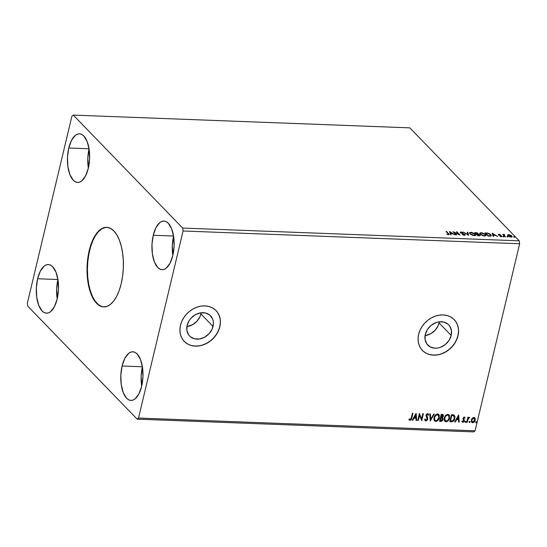 <?xml version="1.0" encoding="UTF-8"?>
<svg xmlns="http://www.w3.org/2000/svg" width="547" height="547" viewBox="0 0 547 547"><rect width="100%" height="100%" fill="white"/><g stroke="black" fill="none" stroke-linecap="round" stroke-linejoin="round"><path stroke-width="0.82" d="M106.918 227.333A39.822 18.133 -87.8 0 0 89.599 250.601L89.202 250.581A39.822 18.133 92.2 0 1 106.72 227.32A39.822 18.133 92.2 0 1 121.222 283.647L119.232 290.389L116.702 296.242L113.728 300.973L110.432 304.405L106.932 306.402L103.369 306.888L99.875 305.848L96.587 303.318L93.633 299.4L91.117 294.238L89.147 288.03L87.793 281.028L87.11 273.479L87.123 265.698L87.828 257.965L89.202 250.581L91.199 243.839L93.722 237.986L96.696 233.254L99.992 229.822L103.492 227.825L107.055 227.34L110.549 228.379L113.838 230.909L116.798 234.834L119.308 239.996L121.277 246.198L122.631 253.206L123.314 260.748L123.301 268.536L122.596 276.269L121.222 283.647A39.822 18.133 92.2 0 1 103.704 306.908A39.822 18.133 92.2 0 1 89.202 250.581L89.599 250.601A39.822 18.133 -87.8 0 0 103.903 306.915M186.896 326.573A14.557 11.884 135.9 0 0 200.927 313.916L213.022 326.409A14.557 11.884 -44.1 0 1 202.916 338.032A14.557 11.884 -44.1 0 1 189.611 336.043A14.557 11.884 -44.1 0 1 187.122 325.424L189.31 320.398L191.053 318.156L195.498 314.641L200.64 312.843L205.693 313.034L209.891 315.188L212.592 318.976L213.241 321.308L213.392 323.817L212.161 328.979L209.091 333.677L204.646 337.198L199.505 338.996L194.452 338.805L190.253 336.651L188.681 334.928L186.896 330.532L187.122 325.424A14.557 11.884 -44.1 0 1 197.228 313.807A14.557 11.884 -44.1 0 1 210.527 315.79A14.557 11.884 -44.1 0 1 213.022 326.409L200.927 313.916A14.557 11.884 135.9 0 0 201.152 312.768L200.065 316.494L196.995 321.192L192.551 324.706L186.896 326.573M425.053 335.612A14.557 11.884 135.9 0 0 439.091 322.956L451.186 335.448A14.557 11.884 -44.1 0 1 441.073 347.065A14.557 11.884 -44.1 0 1 427.775 345.082A14.557 11.884 -44.1 0 1 425.279 334.463L427.474 329.438L431.303 325.246L436.191 322.539L438.797 321.882L443.849 322.074L448.048 324.221L449.62 325.944L451.405 330.347L451.186 335.448L448.991 340.473L445.162 344.658L440.273 347.372L437.668 348.029L435.077 348.193L430.366 346.996L426.845 343.967L425.06 339.564L425.279 334.463A14.557 11.884 -44.1 0 1 435.391 322.846A14.557 11.884 -44.1 0 1 448.69 324.829A14.557 11.884 -44.1 0 1 451.186 335.448L439.091 322.956A14.557 11.884 135.9 0 0 439.316 321.807L438.222 325.527L435.152 330.224L430.708 333.738L425.053 335.612M422.366 350.374A22.126 18.058 135.9 0 0 442.571 353.355A22.126 18.058 135.9 0 0 457.914 335.701L458.003 335.796A22.126 18.058 -44.1 0 1 442.639 353.451A22.126 18.058 -44.1 0 1 422.428 350.436A22.126 18.058 -44.1 0 1 418.64 334.299L418.079 338.237L418.305 342.053L419.296 345.601L421.012 348.74L423.399 351.359L426.359 353.341L429.778 354.627L433.532 355.16L437.463 354.921L441.429 353.916L445.272 352.186L448.848 349.8L452.027 346.839L454.673 343.434L456.69 339.701L458.003 335.796L458.557 331.858L458.338 328.043L457.347 324.494L455.624 321.356L453.237 318.737L450.277 316.747L446.858 315.469L443.111 314.935L439.179 315.175L435.214 316.18L431.371 317.91L427.788 320.296L424.616 323.25L421.969 326.662L419.952 330.388L418.64 334.299A22.126 18.058 -44.1 0 1 433.997 316.645A22.126 18.058 -44.1 0 1 454.215 319.66A22.126 18.058 -44.1 0 1 458.003 335.796L457.914 335.701A22.126 18.058 135.9 0 0 454.154 319.592M184.202 341.335A22.126 18.058 135.9 0 0 204.414 344.316A22.126 18.058 135.9 0 0 219.75 326.668L219.839 326.757A22.126 18.058 -44.1 0 1 204.482 344.419A22.126 18.058 -44.1 0 1 184.264 341.403A22.126 18.058 -44.1 0 1 180.476 325.267L179.922 329.205L180.141 333.02L181.132 336.562L182.855 339.708L185.242 342.319L188.202 344.309L191.621 345.595L195.368 346.121L199.299 345.882L203.265 344.877L207.108 343.147L210.691 340.76L213.863 337.807L216.509 334.395L218.526 330.668L219.839 326.757L220.4 322.819L220.181 319.004L219.19 315.455L217.467 312.316L215.08 309.705L212.12 307.715L208.701 306.429L204.954 305.896L201.022 306.135L197.057 307.14L193.207 308.87L189.631 311.257L186.459 314.217L183.813 317.622L181.789 321.356L180.476 325.267A22.126 18.058 -44.1 0 1 195.84 307.605A22.126 18.058 -44.1 0 1 216.051 310.621A22.126 18.058 -44.1 0 1 219.839 326.757L219.75 326.668A22.126 18.058 135.9 0 0 215.99 310.559L216.024 310.587M89.079 148.866A24.335 11.084 -87.8 0 0 88.347 168.148L87.821 158.028L89.093 148.791M68.765 148.018L89.065 148.791L68.765 148.018L71.52 140.319L75.356 135.335L77.489 134.111L79.671 133.817L81.804 134.453L83.814 135.998L87.158 141.543L89.188 149.618L89.599 158.986L88.327 168.223A24.335 11.084 92.2 0 1 77.619 182.438A24.335 11.084 92.2 0 1 68.765 148.018A24.335 11.084 92.2 0 1 79.465 133.803A24.335 11.084 92.2 0 1 88.327 168.223L85.564 175.922L81.735 180.907L79.595 182.13L77.421 182.424L75.281 181.789L73.271 180.243L69.934 174.698L67.896 166.623L67.486 157.256L68.765 148.018M57.927 279.599A24.335 11.084 -87.8 0 0 57.196 298.888L56.676 288.761L57.948 279.524M37.613 278.751L57.92 279.524L37.613 278.751L40.375 271.059L44.204 266.068L46.345 264.851L48.526 264.55L50.659 265.186L52.669 266.731L56.013 272.283L58.044 280.358L58.454 289.725L57.182 298.963A24.335 11.084 92.2 0 1 46.474 313.178A24.335 11.084 92.2 0 1 37.613 278.751A24.335 11.084 92.2 0 1 48.321 264.536A24.335 11.084 92.2 0 1 57.182 298.963L54.42 306.655L50.591 311.646L48.451 312.863L46.269 313.164L44.136 312.528L42.126 310.983L38.782 305.431L36.752 297.356L36.341 287.989L37.613 278.751M142.411 366.852A24.335 11.084 -87.8 0 0 141.68 386.134L141.16 376.015L142.432 366.777M122.097 366.005L142.405 366.777L122.097 366.005L124.86 358.306L128.689 353.321L130.829 352.097L133.01 351.803L135.143 352.439L137.153 353.984L140.497 359.536L142.528 367.605L142.938 376.979L141.666 386.209A24.335 11.084 92.2 0 1 130.959 400.425A24.335 11.084 92.2 0 1 122.097 366.005A24.335 11.084 92.2 0 1 132.805 351.789A24.335 11.084 92.2 0 1 141.666 386.209L138.904 393.908L135.075 398.9L132.935 400.117L130.754 400.418L128.62 399.782L126.61 398.237L123.266 392.684L121.236 384.609L120.825 375.242L122.097 366.005M173.563 236.119A24.335 11.084 -87.8 0 0 172.831 255.401L172.305 245.275L173.577 236.037M153.249 235.272L173.549 236.037L153.249 235.272L156.004 227.573L159.84 222.581L161.974 221.364L164.155 221.063L166.288 221.699L168.298 223.244L171.642 228.796L173.672 236.872L174.083 246.239L172.811 255.476A24.335 11.084 92.2 0 1 162.103 269.692A24.335 11.084 92.2 0 1 153.249 235.272A24.335 11.084 92.2 0 1 163.95 221.056A24.335 11.084 92.2 0 1 172.811 255.476L170.049 263.175L166.22 268.16L164.079 269.384L161.905 269.678L159.765 269.042L157.755 267.497L154.418 261.945L152.381 253.87L151.97 244.502L153.249 235.272M27.76 306.17L137.147 419.139L473.716 431.904L475.09 430.817L138.514 418.045L183.074 230.991L519.65 243.764L475.09 430.817L519.65 243.764L519.24 240.83L182.664 228.058L73.284 115.096L409.853 127.861L519.24 240.83L409.853 127.861L73.284 115.096L71.91 116.183L27.35 303.236L27.76 306.17L137.147 419.139L138.514 418.045L183.074 230.991L182.664 228.058L73.284 115.096L71.91 116.183L27.35 303.236L27.76 306.17M449.6 231.552L450.502 234.684L451.077 234.704L450.79 233.699L452.725 233.774L455.008 234.854L449.6 231.552L450.502 234.684L451.077 234.704L450.79 233.699L452.725 233.774L455.008 234.854L449.6 231.552M464.533 234.752L464.335 235.278L465.121 235.032L464.765 234.321L461.032 232.55L462.94 232.502L460.389 232.126L461.094 232.995L464.307 234.369L464.526 234.766L464.061 234.957L462.092 234.526L464.02 235.258L464.929 234.472L461.094 232.619L461.394 232.236L462.94 232.502L461.08 231.907L460.581 232.612L464.396 234.451L463.959 234.957L462.092 234.526L464.218 235.326M469.982 233.89L472.936 235.456L475.555 235.367L475.678 234.642L474.946 233.781L471.603 232.345L469.668 232.584L469.982 233.89L474.263 235.661L475.726 235.073L475.268 234.075L470.946 232.284L469.511 232.858L469.982 233.89M480.225 234.28L483.179 235.846L485.798 235.757L485.921 235.032L485.196 234.171L481.845 232.735L479.917 232.974L480.225 234.28L484.505 236.051L485.975 235.463L485.51 234.465L481.189 232.673L479.753 233.248L480.225 234.28M492.17 233.166L493.073 236.297L493.647 236.318L493.36 235.319L495.295 235.388L497.579 236.468L492.17 233.166L493.073 236.297L493.647 236.318L493.36 235.319L495.295 235.388L497.579 236.468L492.17 233.166M503.096 236.461L504.04 236.666L503.281 236.208M507.158 236.619L508.108 236.824L507.342 236.366M513.783 236.865L514.727 237.07L513.968 236.619M511.288 235.866L511.541 236.434L510.7 236.995L508.457 235.757L508.375 236.113L508.286 235.046L510.905 235.552L511.288 235.866L510.761 236.735L508.457 235.757L508.97 234.875L511.718 236.29L511.814 235.887L508.689 234.588L507.637 234.923L508.156 235.948L510.077 236.878L511.787 236.94L512.142 236.489L511.575 235.661L509.141 234.629L507.595 235.025M504.997 236.748L505.524 236.769L503.992 235.025L504.614 234.513L502.72 234.403L504.997 236.748L505.524 236.769L504.06 235.176L504.614 234.513L502.72 234.403L504.997 236.748M501.107 236.044L501.633 236.413L501.729 236.017L501.202 235.641L499.042 235.128L499.322 234.513L500.355 234.595L498.898 234.219L498.508 234.69L501.209 236.003L499.869 236.29L501.695 236.605L501.51 235.825L499.069 234.752L500.355 234.595L499.008 234.219L498.939 235.032M489.729 236.174L491.315 235.771L490.344 234.26L488.068 233.179L485.011 232.899L488.129 236.113L491.336 235.709L490.85 234.704L487.808 233.118L485.011 232.899L488.129 236.113L489.729 236.174M477.88 235.723L480.047 235.668L479.999 234.923L478.119 234.061L478.256 233.596L477.456 232.94L474.769 232.509L477.88 235.723L479.261 235.778L479.999 234.923L478.119 234.061L478.099 233.405L474.769 232.509L477.88 235.723M468.608 235.374L467.794 232.243L467.213 232.222L467.904 234.595L463.288 232.072L468.608 235.374L467.794 232.243L467.213 232.222L467.904 234.595L463.288 232.072L468.608 235.374M456.595 234.916L454.283 232.523L460.041 235.046L456.93 231.832L456.396 231.812L458.721 234.212L452.957 231.682L456.595 234.916L454.283 232.523L460.041 235.046L456.93 231.832L456.396 231.812L458.721 234.212L452.957 231.682L456.595 234.916M448.048 233.555L448.472 234.266L446.776 234.266L448.437 234.684L449.162 234.314L446.509 231.436L445.976 231.415L448.048 233.555L448.116 234.355L446.776 234.266L449.169 234.444L446.509 231.436L445.976 231.415L448.048 233.555M474.728 417.662L475.152 418.27L473.928 417.368L472.293 418.168L471.487 419.494L471.398 421.737L472.225 422.619L473.114 422.653L474.899 421.026L475.152 418.27L473.928 417.368L472.293 418.168L471.343 419.973L471.753 422.318L472.656 422.694C474.037 422.441 474.892 421.58 475.227 420.123L474.817 417.751M466.673 422.38L467.2 422.4L468.287 418.558L469.572 417.258L468.246 418.011L468.423 417.252L467.897 417.231L466.673 422.38L467.2 422.4L468.116 418.906L469.729 417.388L468.246 418.011L468.423 417.252L467.897 417.231L466.673 422.38M464.67 417.17L465.094 417.771L464.006 417.026L462.912 418.311L463.706 421.176L462.974 421.689L462.372 421.122L461.955 421.587L463.008 422.318L464.171 421.395L464.369 420.075L463.453 418.311L464.006 417.648L464.676 418.202L465.094 417.771L464.246 417.005L462.912 418.311L463.815 420.889L462.974 421.689L462.372 421.122L462.044 421.846M451.405 421.799L453.217 421.293L454.68 419.084L454.988 416.541L453.736 414.899L451.48 414.694L449.805 421.737L451.405 421.799C453.299 421.614 454.454 420.499 454.858 418.469L454.099 415.05L451.48 414.694L449.805 421.737L451.405 421.799M439.556 421.347L441.661 421.272L442.769 420.178L443.029 418.373L442.379 417.621L443.446 415.761L442.988 414.523L441.231 414.311L439.556 421.347L440.937 421.402L443.036 419.467L442.379 417.621L443.378 416.151L443.145 414.653L441.231 414.311L439.556 421.347M430.284 420.999L434.256 414.045L433.682 414.024L430.735 419.296L430.332 413.894L429.751 413.874L430.284 420.999L434.256 414.045L433.682 414.024L430.735 419.296L430.332 413.894L429.751 413.874L430.284 420.999M418.27 420.54L419.522 415.303L421.716 420.67L423.392 413.635L422.865 413.614L421.614 418.858L419.419 413.484L417.744 420.52L418.27 420.54L417.785 420.342L418.27 420.54L419.522 415.303L421.716 420.67L423.392 413.635L422.865 413.614L421.614 418.858L419.419 413.484L417.744 420.52L418.27 420.54M408.882 419.549L409.99 420.411L411.153 419.364L411.659 417.805L409.812 420.226L411.836 417.99L412.971 413.238L412.438 413.217L410.872 419.241L410.161 419.686L409.279 419.016L408.882 419.549L409.99 420.411L411.33 419.542L412.971 413.238L412.438 413.217L411.323 417.901L410.161 419.686L409.279 419.016L408.882 419.549L409.252 420.069M416.062 413.354L412.178 420.308L412.753 420.328L413.997 418.099L415.932 418.175L416.103 420.458L416.684 420.479L416.151 413.354L412.178 420.308L412.753 420.328L413.997 418.099L415.932 418.175L416.103 420.458L416.684 420.479L416.062 413.354M428.171 413.792L428.718 414.852L427.672 413.614L426.045 415.207L427.255 419.132L426.004 420.287L425.204 419.07L424.691 419.412L425.176 420.705L425.874 421.012L427.535 419.816L427.733 417.894L426.585 415.2L427.33 414.346L428.198 415.269L428.718 414.852L428.096 413.737L427.385 413.641L426.25 414.64L425.983 415.768L427.221 419.241L426.004 420.287L425.204 419.07L424.8 419.959L425.874 421.012L425.094 420.609M434.031 417.621L433.935 419.481L434.728 420.992L435.815 421.388L437.067 421.067L439.152 418.414L439.275 415.33L438.639 414.38L437.217 413.997L435.713 414.722L434.639 416.055L434.031 417.621L434.598 420.875L435.815 421.388C437.716 420.999 438.892 419.795 439.337 417.785L438.776 414.51L437.532 413.983C435.638 414.4 434.468 415.611 434.031 417.621M444.273 418.004L444.185 419.87L444.971 421.381L446.058 421.778L447.316 421.457L449.395 418.804L449.525 415.713L448.882 414.77L447.467 414.387L445.962 415.111L444.882 416.445L444.273 418.004L444.848 421.258L446.058 421.778C447.959 421.388 449.135 420.185 449.579 418.175L449.025 414.899L447.781 414.373C445.88 414.783 444.711 416 444.273 418.004M458.632 414.968L454.748 421.922L455.323 421.949L456.567 419.72L458.502 419.788L458.673 422.072L459.254 422.093L458.632 414.968L454.748 421.922L455.323 421.949L456.567 419.72L458.502 419.788L458.673 422.072L459.254 422.093L458.632 414.968M465.114 421.819L465.613 422.373L465.976 421.457L465.182 421.614L465.415 422.421L465.996 421.853L465.695 421.245L465.114 421.819L465.415 422.421M469.176 421.969L469.682 422.523L470.037 421.614L469.244 421.771L469.476 422.571L470.058 422.004L469.757 421.402L469.176 421.969L469.476 422.571M475.794 422.222L476.205 422.817L476.663 421.867L475.869 422.017L476.102 422.824L476.683 422.257L476.382 421.655L475.794 422.222L476.102 422.824M473.716 431.904L137.147 419.139L138.514 418.045L475.09 430.817L473.716 431.904M519.65 243.764L183.074 230.991L182.664 228.058L519.24 240.83L519.65 243.764M203.176 344.788L207.019 343.058L210.602 340.672L213.774 337.711L216.421 334.306L218.438 330.573L219.75 326.668L220.311 322.73M220.092 318.915L219.101 315.366L217.378 312.228M185.153 342.231L188.113 344.213M191.532 345.499L195.279 346.032L199.211 345.793M441.34 353.82L445.183 352.09L448.759 349.704L451.938 346.75L454.584 343.345L456.601 339.612L457.914 335.701L458.468 331.762M458.249 327.947L457.258 324.398L455.535 321.26M423.31 351.263L426.27 353.253M429.689 354.538L433.443 355.071L437.374 354.825M409.833 419.57L409.279 419.016M409.101 418.831L409.655 419.385L409.101 418.831M415.993 413.47L416.684 420.479L416.089 420.281L416.506 420.294L415.993 413.47M415.754 417.99L413.819 417.915L412.753 420.328L412.274 420.137L413.819 417.915L415.754 417.99M415.522 414.872L414.4 417.388L415.522 414.872L415.877 417.443L414.4 417.388L415.522 414.872M419.419 413.484L421.614 418.858L419.419 413.484M423.173 413.621L421.716 420.67L423.173 413.621M419.344 415.118L418.093 420.356L419.344 415.118M426.004 420.287L425.518 420M425.026 418.893L425.826 420.103M428.267 413.881L427.672 413.614M427.761 414.414L428.198 415.269L428.718 414.852L428.116 415.009L428.54 414.667L428.219 413.853M427.494 414.332L426.585 415.2L427.679 414.311M426.687 416.123L426.407 415.016L426.687 416.123M427.781 419.159L426.995 416.664L427.781 419.159L425.696 420.828L427.781 419.159M425.067 420.588L426.359 420.67L427.501 419.31L427.556 417.71L426.626 416.123M427.665 418.325L427.556 417.71M426.578 416.048L426.523 414.701L427.61 414.25M425.463 419.959L425.06 419.091M430.168 413.888L430.735 419.296L430.168 413.888M433.983 414.031L430.263 420.698L433.983 414.031M438.687 414.421L439.159 417.6C438.715 419.611 437.538 420.814 435.638 421.204L434.509 420.773M434.174 420.376L435.043 421.094L436.267 421.135L438.373 419.446L439.316 416.329L438.462 414.195M438.27 415.07L437.21 414.523L438.366 415.159L438.803 417.764C438.455 419.392 437.504 420.356 435.966 420.664L435.015 420.253L434.38 417.45L434.927 420.158L434.427 419.399L434.742 416.445L436.444 414.681L437.45 414.558L438.318 415.132M434.557 417.634C434.913 416.021 435.856 415.043 437.388 414.708L437.21 414.523C435.679 414.858 434.735 415.836 434.38 417.45L436.376 414.988L438.25 415.05L438.858 417.511L437.183 420.287L436.096 420.664L435.104 420.342L434.482 419.125L434.557 417.634M442.202 417.436L443.145 416.178L443.118 414.674L443.378 416.151L442.202 417.436L443.036 419.467L440.937 421.402L439.597 421.169L442.126 420.636L442.913 418.995L442.605 417.744M442.762 417.908L442.379 417.621M440.971 417.853L442.106 418.168L440.971 417.853M440.082 420.465L440.704 417.846L442.291 418.359L442.502 419.446L440.26 420.643L440.704 417.846L440.082 420.465M442.626 415.194L441.415 414.865L442.844 416.144L441.053 417.306L441.415 414.865L442.619 415.187M442.14 415.07L442.796 415.371L442.653 416.636L441.053 417.306L441.415 414.865L441.053 417.306L441.593 415.05L442.55 415.091M441.976 418.154L442.291 419.966L441.661 420.561L440.26 420.643L440.882 418.031L442.195 418.277M448.93 414.811L449.402 417.99C448.957 420 447.781 421.204 445.88 421.593L444.759 421.163M444.424 420.766L445.292 421.484L446.516 421.525L448.615 419.836L449.559 416.718L448.704 414.585M445.169 420.547L444.506 418.845L445.251 416.356L446.94 414.975L448.567 415.522M448.492 415.44L449.176 417.142L448.424 419.645L446.981 420.916L445.504 420.848L444.725 419.515L444.95 417.518L445.764 416.089L447.453 414.913C445.921 415.248 444.978 416.226 444.629 417.84L444.807 418.024C445.155 416.411 446.099 415.433 447.631 415.098L448.608 415.549L449.053 418.154C448.697 419.781 447.754 420.746 446.208 421.053L445.258 420.643L444.629 417.84L445.176 420.547M453.921 414.872L454.68 418.284C454.277 420.315 453.121 421.429 451.227 421.614L453.039 421.108L454.256 419.508L454.851 416.923L454.27 415.146M453.907 415.87L451.658 415.255L453.661 415.706L454.331 418.448L452.533 420.93L450.325 420.848L451.658 415.255L450.325 420.848L451.658 415.255L454.003 416.007M453.661 415.706L454.461 417.258L453.853 419.693L452.533 420.93L450.502 421.033L451.836 415.44L453.825 415.775M458.564 415.091L459.254 422.093L458.659 421.894L459.077 421.915L458.564 415.091M458.324 419.604L456.389 419.535L455.323 421.949L454.844 421.751L456.389 419.535L458.324 419.604M458.092 416.486L456.971 419.002L458.092 416.486L458.448 419.057L456.971 419.002L458.092 416.486M463.288 418.599L464.369 420.075L463.247 418.366L463.466 418.783L463.275 418.127L463.829 417.464L463.453 418.311L463.952 417.45L464.676 418.202L465.094 417.771L464.246 417.005M465.094 417.771L464.56 417.956L464.779 417.327M464.129 417.634L464.676 418.202M463.952 419.412L463.466 418.783M461.955 421.587L462.885 422.325L464.355 420.882L463.719 419.173M462.119 421.915L462.707 422.14L461.777 421.402M462.974 421.689L462.372 421.122M462.194 420.937L462.796 421.505L462.194 420.937M463.309 419.781L463.808 420.39M463.952 417.45L464.417 417.826M465.996 421.853L465.237 422.236L464.936 421.634M465.059 422.175L465.743 421.867L465.695 421.128M468.205 417.245L468.246 418.011L468.205 417.245M469.531 417.238L469.347 417.929L468.957 417.641L467.938 418.722L467.2 422.4L466.714 422.202L468.109 418.373L469.531 417.238M470.058 422.004L469.299 422.393L468.998 421.785M469.121 422.325L469.962 421.491M475.152 418.27L475.049 419.939C474.714 421.395 473.859 422.257 472.478 422.51L471.664 422.216M471.364 421.86L472.936 422.469L474.413 421.347L475.138 419.453L474.659 417.587M472.04 421.655L471.61 420.493L472.075 418.872L473.251 417.86L474.174 418.058M473.77 418.004L474.68 418.77L474.454 420.78L473.148 422.024L471.89 421.32L472.109 419.317L473.593 417.819L471.692 419.816L473.77 418.004L474.379 418.264L473.593 417.819L474.7 420.103L472.806 422.065L472.157 421.778L471.692 419.816L472.075 421.682M476.683 422.257L475.924 422.64L475.616 422.038M475.746 422.578L476.43 422.277L476.382 421.532M415.877 417.443L414.4 417.388L415.699 415.05L415.877 417.443M458.448 419.057L456.971 419.002L458.27 416.67L458.448 419.057M513.872 237.015L514.57 237.302M514.46 237.207L513.975 237.029M507.541 235.326L508.594 234.991M507.637 234.923L507.931 235.736L511.042 237.022L512.136 236.598L511.814 235.887L512.033 236.789M508.382 234.991L507.589 235.251M512.047 236.892L511.178 235.846M511.418 236.024L511.213 237.07M508.293 236.085L508.115 235.572M510.666 237.131L511.192 236.27M508.457 235.757L508.197 235.196L508.231 236.003M507.247 236.769L507.951 237.049M507.835 236.96L507.356 236.776M503.493 235.169L503.254 234.424L503.493 235.169L504.04 234.82L503.513 235.039M504.136 234.417L503.589 234.766M504.06 235.176L504.327 234.704M503.965 235.579L505.025 236.755L503.965 235.579L503.985 234.868M503.185 236.612L503.883 236.899M503.773 236.803L503.288 236.625M498.502 235.203L499.008 234.219L498.597 234.8L501.209 236.003L500.874 236.605L499.869 236.29L501.271 236.653L501.729 236.017L501.763 236.577M501.914 236.4L501.729 236.017M501.209 236.003L500.929 236.359M500.833 236.762L500.772 236.181M499.008 234.219L498.597 234.8M499.083 234.636L498.406 234.725M501.797 236.646L501.271 236.133M492.314 233.665L492.936 234.054L492.314 233.665M494.72 235.162L495.076 235.381L494.72 235.162M493.264 235.723L493.435 236.311L493.264 235.723M492.868 234.348L493.168 235.401L492.963 233.945L494.673 235.367L493.264 234.998L492.963 233.945L492.868 234.348M485.421 233.316L485.845 233.337L485.421 233.316M490.427 234.807L490.755 235.107L490.85 234.704L491.247 235.894M491.247 235.928L490.249 234.663M490.618 235.743L490.153 236.195M488.15 236.113L485.77 233.651L488.15 236.113M488.334 235.805L485.866 233.248L485.77 233.651L485.866 233.248L487.821 233.405L490.317 234.684L490.153 236.181L490.249 235.798L488.266 236.119L485.866 233.248L488.245 233.507L490.317 234.684L490.474 235.723L488.334 235.805M490.235 236.174L490.707 235.463L490.249 235.798M479.746 233.46L480.847 233.07M481.107 233.015L481.189 232.673L481.107 233.015M485.893 235.784L485.1 234.574L485.415 234.868L485.51 234.465L485.886 235.654M480.943 233.07L479.726 233.48M485.086 234.56L485.298 235.408L484.095 236.024L480.751 234.294L480.663 234.67L480.389 233.425L481.292 233.001L484.861 234.328L485.36 235.258L484.17 235.723L480.751 234.294L480.375 233.473L481.538 233.001L484.71 234.28M485.251 235.716L484.724 236.078M480.553 234.581L480.293 233.822M484.799 236.058L485.36 235.258M480.375 233.473L480.539 234.567M475.179 232.926L475.596 232.947L475.179 232.926M477.695 233.548L478.099 233.405L478.023 234.465M478.119 234.061L478.099 233.405M480.239 235.442L479.999 234.923M478.222 234.178L477.62 233.494M479.473 234.902L479.541 235.34L478.016 235.73L476.936 234.219L479.473 234.902L478.092 235.415L476.936 234.219L476.84 234.622L477.907 235.723L476.936 234.219L479.473 234.902L479.384 235.778M477.586 233.918L477.456 234.266M477.032 234.307L476.519 234.294L475.616 232.858L477.579 233.384L477.517 234.246M477.579 233.384L477.675 233.801L476.615 233.89L475.616 232.858L476.519 234.294L476.888 233.897L475.616 232.858L477.579 233.384L476.916 234.307M469.504 233.07L470.598 232.687M470.864 232.632L470.946 232.284L470.864 232.632M474.837 234.171L475.049 235.019L473.852 235.634L470.509 233.904L470.42 234.28L470.201 232.933L471.815 232.666L474.174 233.59L475.117 234.875L473.921 235.333L470.509 233.904L470.126 233.084L471.288 232.612L475.165 234.478L475.268 234.075L475.644 235.265M470.7 232.68L469.483 233.09M475.644 235.395L474.461 233.89M475.001 235.326L474.481 235.689M470.304 234.191L470.044 233.439M474.557 235.668L475.117 234.875M470.126 233.084L470.29 234.178M467.336 232.632L467.794 232.243L468.458 235.278L467.336 232.632M464.396 234.451L463.959 234.957M463.863 235.36L464.3 234.848L463.863 235.36M460.28 232.571L460.376 232.167L460.581 232.612M460.485 233.015L461.032 232.311M461.094 232.619L461.394 232.236M461.299 232.639L460.998 233.022L461.299 232.639M464.512 234.608L464.834 234.875L464.929 234.472L465.025 235.142M465.148 234.957L464.929 234.472M465.039 235.176L464.458 234.574M461.107 232.318L460.294 232.53M453.634 232.386L454.249 232.66L453.634 232.386M456.807 232.236L456.93 231.832L459.268 234.752L456.807 232.236M454.188 232.926L454.283 232.523L456.095 234.895L454.188 232.926M449.743 232.051L450.366 232.441L449.743 232.051M452.15 233.548L452.506 233.767L452.15 233.548M450.694 234.102L450.865 234.697L450.694 234.102M450.297 232.735L450.598 233.781L450.393 232.331L452.102 233.754L450.694 233.384L450.393 232.331L450.297 232.735M449.039 234.649L446.386 231.839L446.509 231.436L448.513 234.007L448.608 233.603L449.019 234.608M448.41 234.581L448.506 234.198L448.116 234.355M494.748 235.053L493.264 234.998L492.963 233.945L494.748 235.053M452.178 233.439L450.694 233.384L450.393 232.331L452.178 233.439M105.667 227.408L102.118 228.653L98.706 231.381L95.554 235.483L92.792 240.803L90.522 247.128L88.833 254.225L87.787 261.822L87.424 269.616L87.759 277.315L88.785 284.625L90.453 291.264L92.703 296.973L95.451 301.541L98.59 304.782L102.002 306.573L103.766 306.901M104.094 306.922L103.704 306.908M513.715 236.714L513.619 237.118M512.136 236.598L512.04 237.001M507.09 236.461L506.994 236.865M503.028 236.311L502.932 236.714M501.305 236.208L501.209 236.612M498.426 234.437L498.331 234.834M485.975 235.463L485.88 235.866M475.726 235.073L475.63 235.477M460.984 232.386L460.889 232.79M107.116 227.333L106.72 227.32"/></g></svg>
